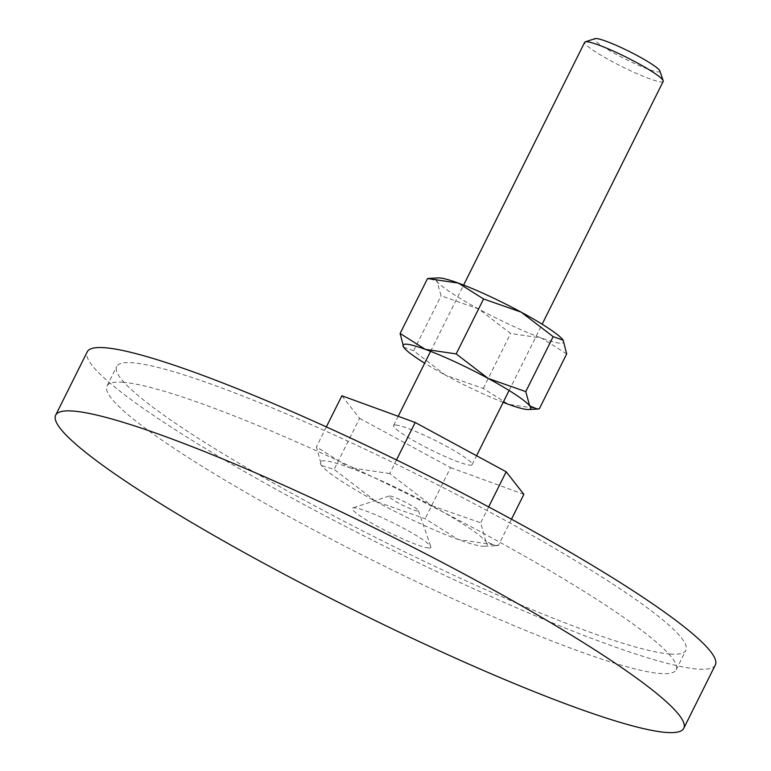 <?xml version="1.0" encoding="UTF-8"?>
<svg xmlns="http://www.w3.org/2000/svg" width="771" height="771" viewBox="0 0 771 771"><rect width="100%" height="100%" fill="white"/><g stroke="black" fill="none" stroke-linecap="round" stroke-linejoin="round"><path stroke-width="0.58" stroke-dasharray="3.85 2.89" d="M389.818 496.004A16.451 1.937 26.5 0 1 405.768 502.393A16.451 1.937 26.5 0 1 418.441 510.614A16.451 1.937 26.5 0 1 417.631 511.067A16.451 1.937 26.5 0 1 399.956 503.781A16.451 1.937 26.5 0 1 389.21 496.042A16.451 1.937 26.5 0 1 389.818 496.004M428.657 547.988A43.86 5.166 -153.5 0 0 430.825 546.784A43.86 5.166 -153.5 0 0 397.036 524.868A43.86 5.166 -153.5 0 0 354.487 507.81A43.86 5.166 -153.5 0 0 352.867 507.916A43.86 5.166 -153.5 0 0 381.529 528.549A43.86 5.166 -153.5 0 0 428.657 547.988M715.334 664.978A350.911 41.335 26.5 0 1 697.957 669.103A350.911 41.335 26.5 0 1 339.134 523.152A350.911 41.335 26.5 0 1 87.248 351.827M122.714 382.262A318.018 37.461 26.5 0 1 447.903 514.527A318.018 37.461 26.5 0 1 676.177 669.797A318.018 37.461 26.5 0 1 660.429 673.526A318.018 37.461 26.5 0 1 335.24 541.261A318.018 37.461 26.5 0 1 106.976 386.001A318.018 37.461 26.5 0 1 122.714 382.262M670.144 654.039A318.018 37.461 -153.5 0 0 685.891 650.3A318.018 37.461 -153.5 0 0 457.617 495.04A318.018 37.461 -153.5 0 0 132.439 362.775A318.018 37.461 -153.5 0 0 116.691 366.504A318.018 37.461 -153.5 0 0 344.965 521.774A318.018 37.461 -153.5 0 0 670.144 654.039M498.403 545.425L495.907 545.695L485.865 541.531A93.214 10.977 26.5 0 1 484.352 546.253A93.214 10.977 26.5 0 1 482.521 546.215A93.214 10.977 26.5 0 1 458.07 539.469A93.214 10.977 26.5 0 1 375.92 501.468A93.214 10.977 26.5 0 1 321.574 465.53A93.214 10.977 26.5 0 1 321.073 464.846A93.214 10.977 26.5 0 1 324.919 460.846A93.214 10.977 26.5 0 1 349.379 467.602L316.418 446.843L321.574 465.53L334.113 469.423L375.92 501.468L425.11 518.71L458.07 539.469L498.403 545.425L511.481 519.201M663.195 81.408A43.86 5.166 26.5 0 1 661.026 81.919A43.86 5.166 26.5 0 1 616.174 63.675A43.86 5.166 26.5 0 1 584.688 42.26M659.841 70.932A36.449 4.289 26.5 0 1 658.039 71.934A36.449 4.289 26.5 0 1 618.882 55.782A36.449 4.289 26.5 0 1 595.077 38.637M395.793 424.975A43.86 5.166 -153.5 0 0 393.615 425.486A43.86 5.166 -153.5 0 0 425.1 446.901A43.86 5.166 -153.5 0 0 469.953 465.144A43.86 5.166 -153.5 0 0 472.131 464.634A43.86 5.166 -153.5 0 0 440.646 443.219A43.86 5.166 -153.5 0 0 395.793 424.975M389.712 473.558L349.379 467.602A93.214 10.977 26.5 0 1 431.519 505.603L389.712 473.558L396.496 459.95M485.865 541.531L480.699 522.844L431.519 505.603A93.214 10.977 26.5 0 1 485.865 541.531M326.355 426.903L316.418 446.843M341.881 395.774L359.585 418.345L334.113 469.423M488.65 506.913L480.699 522.844M359.585 418.345L450.572 467.64L425.11 518.71M450.572 467.64L523.866 494.346M563.138 340.175A71.279 8.394 26.5 0 1 560.189 343.211A71.279 8.394 26.5 0 1 541.483 338.045A71.279 8.394 26.5 0 1 478.675 308.988L441.06 295.804L437.109 281.511A71.279 8.394 26.5 0 1 438.265 277.897M403.676 347.239L413.661 350.757L445.628 375.255A71.279 8.394 26.5 0 1 424.676 363.189M503.193 402.337A71.279 8.394 26.5 0 1 445.628 375.255L483.244 388.449L508.446 404.322L539.295 408.871M566.695 353.918L541.483 338.045L510.643 333.496L478.675 308.988A71.279 8.394 26.5 0 1 437.109 281.511L429.428 278.331M483.244 388.449L510.643 333.496M413.661 350.757L441.06 295.804M418.441 510.614L430.825 546.784M676.177 669.797L685.891 650.3M106.976 386.001L116.691 366.504M389.21 496.042L352.867 507.916M484.352 546.253L495.907 545.695M393.615 425.486L398.202 416.301M430.584 351.345L463.622 285.077M472.131 464.634L476.565 455.738M509.091 390.492L542.138 324.225"/><path stroke-width="1.16" d="M666.375 732.45A350.911 41.335 -153.5 0 0 683.752 728.325A350.911 41.335 -153.5 0 0 431.866 556.999A350.911 41.335 -153.5 0 0 73.043 411.049A350.911 41.335 -153.5 0 0 55.666 415.174A350.911 41.335 -153.5 0 0 307.552 586.5A350.911 41.335 -153.5 0 0 666.375 732.45M55.666 415.174L87.248 351.827A350.911 41.335 26.5 0 1 104.625 347.711A350.911 41.335 26.5 0 1 463.448 493.652A350.911 41.335 26.5 0 1 715.334 664.978L683.752 728.325M463.622 285.077L584.688 42.26A43.86 5.166 26.5 0 1 585.237 41.846A43.86 5.166 26.5 0 1 586.856 41.75A43.86 5.166 26.5 0 1 629.406 58.798A43.86 5.166 26.5 0 1 663.195 80.714A43.86 5.166 26.5 0 1 663.195 81.408L542.138 324.225M585.237 41.846L595.077 38.637A36.449 4.289 26.5 0 1 596.417 38.55A36.449 4.289 26.5 0 1 631.777 52.727A36.449 4.289 26.5 0 1 659.841 70.932L663.195 80.714M511.481 519.201L523.866 494.346L506.171 471.775L415.174 422.479L341.881 395.774L326.355 426.903M415.174 422.479L396.496 459.95M506.171 471.775L488.65 506.913M525.755 391.61L488.139 378.426A71.279 8.394 26.5 0 1 529.706 405.903L525.755 391.61L553.154 336.657L521.186 312.149A71.279 8.394 26.5 0 0 458.369 283.092A71.279 8.394 26.5 0 0 439.663 277.926A71.279 8.394 26.5 0 0 438.265 277.897L427.519 278.533L458.369 283.092L483.571 298.965L521.186 312.149A71.279 8.394 26.5 0 1 562.743 339.635A71.279 8.394 26.5 0 1 563.129 340.156A71.279 8.394 26.5 0 1 563.138 340.175L566.695 353.918L539.295 408.871L537.387 409.083L529.706 405.903A71.279 8.394 26.5 0 1 528.549 409.507A71.279 8.394 26.5 0 1 527.152 409.488A71.279 8.394 26.5 0 1 508.446 404.322A71.279 8.394 26.5 0 1 503.193 402.337M553.154 336.657L563.158 340.194M406.625 344.203A71.279 8.394 26.5 0 1 425.332 349.359L400.12 333.496L403.676 347.239A71.279 8.394 26.5 0 1 406.625 344.203M424.676 363.189A71.279 8.394 26.5 0 1 404.071 347.779A71.279 8.394 26.5 0 1 403.686 347.258L403.657 347.22M488.139 378.426L456.172 353.918L425.332 349.359A71.279 8.394 26.5 0 1 488.139 378.426M400.12 333.496L427.519 278.533M456.172 353.918L483.571 298.965M398.202 416.301L430.584 351.345M476.565 455.738L509.091 390.492M528.549 409.507L537.387 409.083"/></g></svg>
